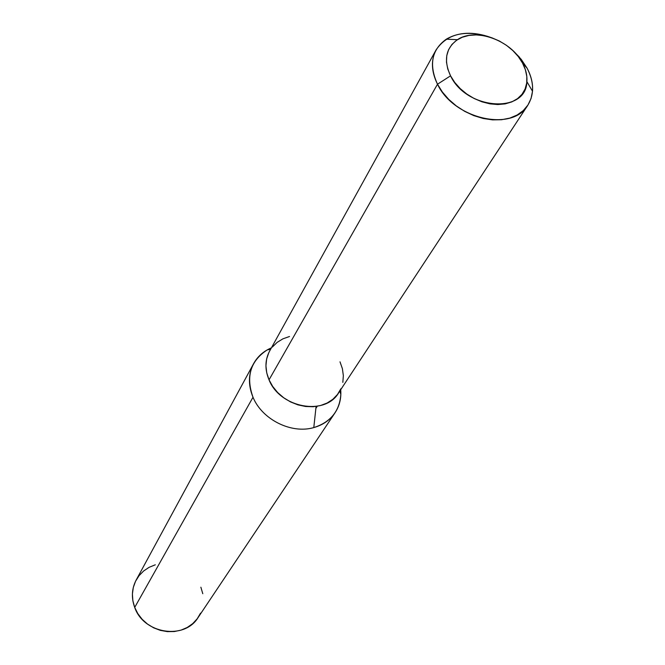 <?xml version="1.0" encoding="UTF-8"?>
<svg xmlns="http://www.w3.org/2000/svg" width="665" height="665" viewBox="0 0 665 665"><rect width="100%" height="100%" fill="white"/><g stroke="black" fill="none" stroke-linecap="round" stroke-linejoin="round"><path stroke-width="1" d="M437.495 84.214L450.546 75.835C443.422 60.241 445.725 48.188 457.445 39.692C475.342 27.34 511.036 40.266 522.499 63.009L527.046 68.096L519.207 56.949L513.646 51.346L521.202 59.326L527.046 68.096C534.17 81.928 534.419 94.314 527.802 105.245C512.532 132.318 453.696 119.052 437.495 84.214C431.261 71.479 430.795 60.033 436.107 49.858C447.321 33.549 465.417 29.36 490.396 37.307C473.364 31.363 458.667 31.986 446.306 39.177C431.643 49.717 428.709 64.729 437.495 84.214L269.034 379.84L437.495 84.214L442.4 92.061L448.725 99.376L456.257 105.893L464.719 111.371L473.812 115.627L483.206 118.486L492.557 119.875L501.543 119.733L509.847 118.087L517.17 114.995L523.272 110.581L527.952 105.012L531.061 98.487L532.515 91.246C533.056 83.649 531.227 75.935 527.046 68.096L522.499 63.009L518.268 56.542L512.856 50.582L506.472 45.336L499.349 41.006L491.751 37.755L483.962 35.694L476.256 34.904L468.933 35.428L462.266 37.248L456.514 40.307L451.901 44.497L448.601 49.667L446.772 55.619L446.473 62.136L447.753 68.96L450.546 75.835L454.769 82.485L460.255 88.628L466.788 94.039L474.112 98.495L481.925 101.803L489.922 103.848L497.777 104.546L505.192 103.881L511.859 101.886L517.536 98.636L522.008 94.289L525.109 88.994L526.722 82.984L526.813 76.483L525.383 69.742L522.499 63.009C525.865 69.326 527.32 75.527 526.871 81.62C526.472 114.064 466.506 110.107 450.546 75.835L437.495 84.214M436.107 49.858L269.558 351.195C264.936 359.989 264.761 369.541 269.034 379.84L266.74 372.857L265.934 365.817L266.632 359.009L268.793 352.674M313.797 427.578C330.588 422.184 339.607 411.111 340.846 394.353L340.713 389.698C341.411 398.227 339.524 405.916 335.044 412.766C330.073 420.047 322.99 424.985 313.797 427.578C291.461 434.203 262.093 419.582 253.008 397.246C248.07 385.176 248.278 373.963 253.631 363.597C257.613 356.448 263.54 351.195 271.411 347.845L267.23 349.89C250.414 360.929 245.668 376.714 253.008 397.246L134.704 607.419L253.008 397.246C262.093 419.582 291.461 434.203 313.797 427.578L316.083 406.431L313.797 427.578M253.631 363.597L136.167 580.055C131.695 588.666 131.213 597.793 134.704 607.419C143.657 633.945 184.562 640.204 198.128 617.486L335.044 412.766M315.875 408.393L317.247 406.249M155.302 564.793L149.101 567.32L143.607 571.002L139.035 575.699L135.552 581.252L133.308 587.444L132.401 594.036L132.867 600.786L134.704 607.419L137.846 613.67L142.16 619.306L147.497 624.078L153.632 627.818L160.332 630.362L167.314 631.617L174.321 631.542L181.055 630.129L187.272 627.452L192.725 623.62L197.206 618.791L200.547 613.155M202.783 593.712L200.872 587.203M272.334 347.072L277.106 342.4L282.908 338.834L289.524 336.498M340.006 361.827L342.392 368.668L343.348 375.609L342.832 382.392M340.862 388.767L337.496 394.478L332.849 399.299L327.105 403.04L320.472 405.55L313.207 406.722L305.592 406.49L297.937 404.869L290.538 401.918L283.689 397.753L277.671 392.541L272.725 386.49L269.034 379.84C279.998 407.994 325.127 416.199 338.61 392.899L527.802 105.245M446.306 39.177L457.445 39.692M340.846 394.353L339.79 391.103M267.23 349.89L270.597 349.316M532.515 91.246L526.871 81.62"/></g></svg>
